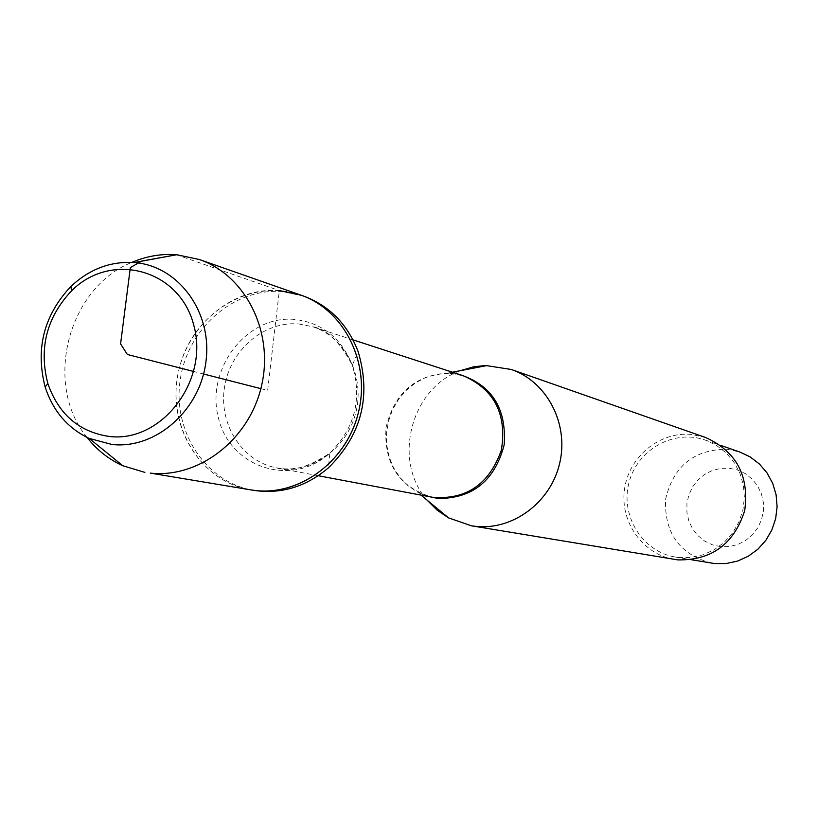 <?xml version="1.0" encoding="UTF-8"?>
<svg xmlns="http://www.w3.org/2000/svg" width="818" height="818" viewBox="0 0 818 818"><rect width="100%" height="100%" fill="white"/><g stroke="black" fill="none" stroke-linecap="round" stroke-linejoin="round"><path stroke-width="0.61" stroke-dasharray="4.09 3.07" d="M303.611 296.075L282.2 291.576C234.009 287.599 187.261 328.683 180.175 380.206C172.445 431.648 206.064 482.743 253.897 490.391M300.799 295.083C251.3 277.312 192.925 312.916 179.387 367.803C164.899 422.446 198.999 481.72 250.942 489.9C203.007 482.231 169.326 431.014 177.066 379.44C184.183 327.783 231.034 286.597 279.327 290.574L267.66 390.39L260.84 388.652M427.2 500.238C392.17 460.841 410.708 388.407 460.35 370.677M705.627 437.507L691.476 434.43C659.574 431.331 628.745 456.812 624.492 489.368C619.809 521.874 642.733 554.369 674.431 559.43M720.709 546.669L712.325 544.788L704.584 541.046L697.877 535.626L692.539 528.806L688.828 520.923L686.926 512.385L686.926 503.602L688.817 495.013L692.519 487.037L697.846 480.074L704.533 474.471L712.243 470.503L720.607 468.387L729.206 468.213L737.621 470.002L745.402 473.683L752.182 479.062L757.601 485.872L761.394 493.786L763.347 502.395L763.368 511.26L761.456 519.931L757.713 527.978L752.315 534.972L745.546 540.586L737.754 544.512L729.339 546.577L720.709 546.669M711.22 563.101C679.39 554.205 664.185 532.876 665.617 499.113C673.418 466.209 693.838 449.573 726.895 449.205L739.656 451.965M678.715 557.487L690.903 557.477L702.887 554.87L714.145 549.768L724.175 542.385L732.539 533.039L738.879 522.129L742.887 510.135L744.411 497.589L743.368 485.033L739.82 473.029L733.92 462.088L725.934 452.691L716.22 445.237L705.208 440.043C673.858 428.898 637.079 449.767 628.94 482.835C620.197 515.749 642.427 551.721 675.279 557.017L678.715 557.487M87.045 437.415C43.078 384.45 67.822 287.742 131.831 262.394M203.58 374L193.805 371.495M176.494 254.787L279.327 290.574M427.487 496.321L417.211 491.986L407.814 485.544L399.818 477.303L393.509 467.569L389.092 456.7L386.74 445.084L386.525 433.141L388.448 421.301L392.446 409.992L398.376 399.624L406.014 390.564L415.115 383.151L425.329 377.64L436.301 374.255L447.62 373.12L458.724 374.255M452.426 372.2L447.62 373.12L463.305 375.738L450.974 373.233C416.393 373.918 394.736 392.016 386.004 427.558C383.785 464.01 399.194 487.231 432.221 497.221L417.211 491.986L420.973 495.094M298.713 323.938L312.752 326.76C345.36 337.077 365.268 376.525 355.738 412.937C346.617 449.44 310.206 474.481 276.648 467.865C242.322 461.587 218.539 424.419 224.49 387.323C229.991 350.176 263.969 320.922 298.713 323.938M294.654 319.409C246.811 314.818 205.195 369.296 218.508 418.254C230.247 467.784 291.699 487.814 329.797 453.162C354.848 428.325 362.354 399 352.313 365.186C341.29 337.998 322.077 322.732 294.654 319.409M353.008 339.859L312.752 326.76C326.781 329.061 339.961 341.873 352.313 365.186L358.161 351.679M318.243 475.718L276.648 467.865C290.053 472.579 307.772 467.681 329.797 453.162L328.447 467.814M675.279 557.017L691.547 559.768M705.208 440.043L720.801 445.432"/><path stroke-width="1.23" d="M131.831 262.394C146.412 256.136 161.391 253.58 176.78 254.735L199.357 259.51C245.686 275.359 274.122 332.057 261.566 385.677C249.5 439.399 199.071 478.53 150.297 473.111L253.897 490.391C281.177 494.328 306.024 486.802 328.447 467.814C361.536 435.043 371.444 396.331 358.161 351.679C347.619 324.255 329.429 305.727 303.611 296.075L300.799 295.083C344.675 310.083 371.137 363.877 358.161 413.55C345.687 463.356 296.637 497.825 250.942 489.9L255.973 490.575C301.239 495.626 347.814 459.941 358.816 410.83C370.278 361.822 343.805 309.817 300.799 295.083L279.327 290.574M460.35 370.677L473.775 366.771L485.616 365.482L511.383 369.501C546.925 381.669 568.919 423.571 559.788 462.804C551.025 502.119 512.968 530.565 475.585 526.352L471.393 525.79L448.591 517.906L437.098 510.115L427.2 500.238M471.393 525.79L677.795 559.89C711.65 560.473 733.95 544.062 744.687 510.636C749.441 475.871 736.425 451.495 705.627 437.507L511.383 369.501M720.801 445.432L739.656 451.965L750.167 456.914L759.441 464.01L767.069 472.957L772.703 483.356L776.098 494.767L777.1 506.7L775.668 518.612L771.844 530.003L765.822 540.361L757.857 549.236L748.296 556.24L737.56 561.087L726.128 563.551L714.503 563.551L691.547 559.768M144.878 472.385L122.782 465.728C108.743 459.348 96.831 449.91 87.045 437.415M109.52 436.495C161.852 442.835 209.52 380.288 193.713 324.991C179.51 269.173 111.187 250.983 71.565 290.809C46.646 317.374 38.732 348.284 47.843 383.55C58.64 414.399 79.193 432.047 109.52 436.495M133.784 262.517L134.234 262.547C178.15 265.656 212.291 311.678 206.044 360.881C200.451 410.155 155.911 449.348 112.046 444.501L89.234 438.438C67.73 428.274 53.037 411.137 45.154 387.016C35.286 348.785 43.865 315.278 70.88 286.484C89.244 269.234 110.205 261.249 133.784 262.517M260.84 388.652L203.58 374M193.805 371.495L127.383 354.501L120.583 343.908L130.328 267.629L141.77 261.044L176.494 254.787M458.724 374.255C491.577 384.572 506.72 408.121 504.164 444.88C494.767 480.616 472.763 498.489 438.151 498.489L427.487 496.321M318.243 475.718L432.221 497.221C466.096 500.135 489.144 484.46 501.352 450.197C507.099 414.266 494.42 389.45 463.305 375.738L353.008 339.859M420.973 495.094L448.591 517.906M452.426 372.2L487.6 365.452M199.357 259.51L300.799 295.083M47.843 383.55L45.154 387.016M71.565 290.809L70.88 286.484M89.234 438.438L122.782 465.728M134.234 262.547L176.78 254.735"/></g></svg>
